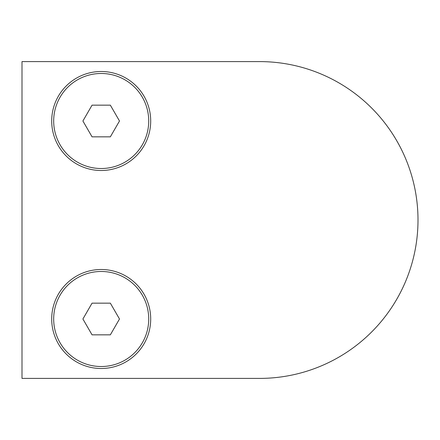 <?xml version="1.0" encoding="UTF-8"?>
<svg xmlns="http://www.w3.org/2000/svg" width="440" height="440" viewBox="0 0 440 440"><rect width="100%" height="100%" fill="white"/><g stroke="black" fill="none" stroke-linecap="round" stroke-linejoin="round"><path stroke-width="0.66" d="M22 378.4L259.6 378.4A158.4 158.4 0 0 0 418 220A158.4 158.4 0 0 0 259.6 61.6L22 61.6L22 378.4L259.6 378.4M101.2 368.5A49.5 49.5 0 0 0 150.7 319A49.5 49.5 0 0 0 101.2 269.5A49.5 49.5 0 0 0 51.7 319A49.5 49.5 0 0 0 101.2 368.5M101.2 170.5A49.5 49.5 0 0 1 51.7 121A49.5 49.5 0 0 1 101.2 71.5A49.5 49.5 0 0 1 150.7 121A49.5 49.5 0 0 1 101.2 170.5M142.351 97.24A47.52 47.52 0 0 0 77.44 79.849A47.52 47.52 0 0 0 60.049 144.76A47.52 47.52 0 0 0 124.96 162.151A47.52 47.52 0 0 0 142.351 97.24M92.054 105.16L82.907 121L92.054 136.84L110.347 136.84L119.493 121L110.347 105.16L92.054 105.16M101.2 271.48A47.52 47.52 0 0 0 53.68 319A47.52 47.52 0 0 0 101.2 366.52A47.52 47.52 0 0 0 148.72 319A47.52 47.52 0 0 0 101.2 271.48M82.907 319L92.054 334.84L110.347 334.84L119.493 319L110.347 303.16L92.054 303.16L82.907 319"/></g></svg>
